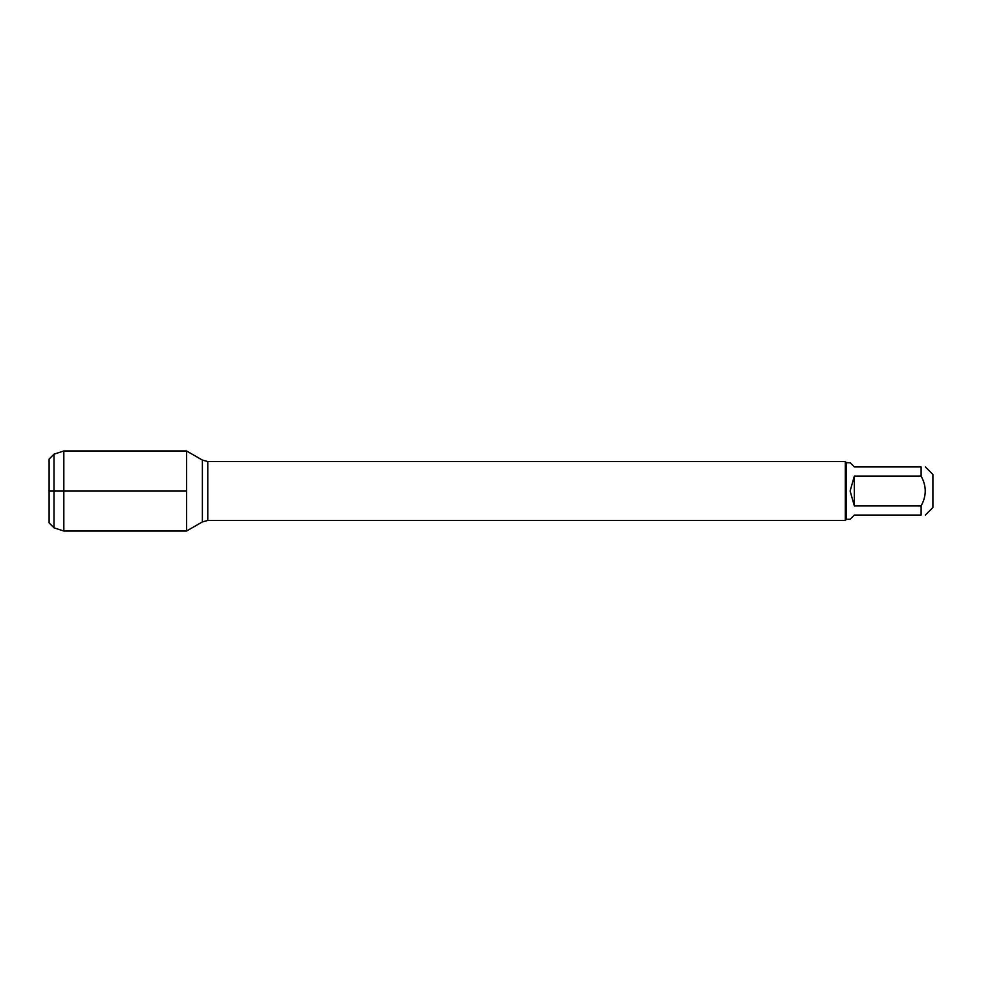 <?xml version="1.0" encoding="UTF-8"?>
<svg xmlns="http://www.w3.org/2000/svg" width="982" height="982" viewBox="0 0 982 982"><rect width="100%" height="100%" fill="white"/><g stroke="black" fill="none" stroke-linecap="round" stroke-linejoin="round"><path stroke-width="1.47" d="M854.34 505.865L854.34 476.135L850.117 491L854.34 505.865L921.116 505.865C926.603 495.959 926.603 486.053 921.116 476.135L921.116 466.941C926.603 466.941 926.603 466.941 921.116 466.941L854.34 466.941L850.117 462.718L846.484 462.718L846.484 519.282L845.306 520.46L845.306 461.54L207.779 461.54L207.779 520.46L202.378 521.908L202.378 460.092L186.58 450.971L186.58 531.029L186.58 450.971L63.83 450.971L63.83 491L49.1 491L186.58 491L63.83 491L63.83 531.029L186.58 531.029L202.378 521.908M925.339 466.941L932.9 474.502L932.9 507.498L925.339 515.059M921.116 505.865L921.116 515.059C926.603 515.059 926.603 515.059 921.116 515.059L854.34 515.059L850.117 519.282L846.484 519.282M921.116 476.135L854.34 476.135M54.01 527.825L49.1 522.915L49.1 459.085L54.01 454.175L54.01 527.825L63.83 531.029M845.306 520.46L207.779 520.46M207.779 461.54L202.378 460.092M846.484 462.718L845.306 461.54M54.01 454.175L63.83 450.971"/></g></svg>
